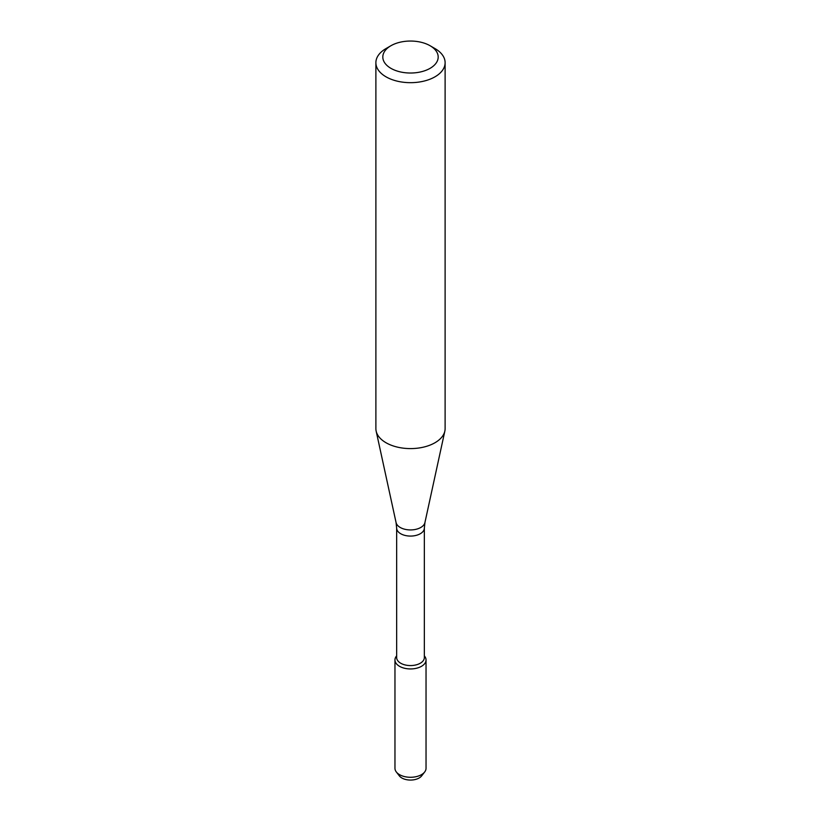 <?xml version="1.0" encoding="UTF-8"?>
<svg xmlns="http://www.w3.org/2000/svg" width="821" height="821" viewBox="0 0 821 821"><rect width="100%" height="100%" fill="white"/><g stroke="black" fill="none" stroke-linecap="round" stroke-linejoin="round"><path stroke-width="1.23" d="M426.037 659.971A15.537 8.969 180 0 0 424.344 655.887L424.683 656.307A15.537 8.969 180 0 1 421.491 666.313A15.537 8.969 180 0 1 401.685 667.36A15.537 8.969 180 0 1 396.317 656.307L396.656 655.866A15.537 8.969 180 0 0 394.963 659.971L394.963 768.302A15.537 8.969 180 0 0 396.317 771.966A15.537 8.969 180 0 0 421.491 774.655A15.537 8.969 180 0 0 424.683 771.966A15.537 8.969 180 0 0 426.037 768.302L426.037 659.971A15.537 8.969 180 0 1 421.491 666.313A15.537 8.969 180 0 1 404.548 668.253A15.537 8.969 180 0 1 394.963 659.971M396.656 528.077A13.844 7.994 180 0 0 405.205 535.466A13.844 7.994 180 0 0 420.29 533.732A13.844 7.994 180 0 0 424.344 528.077L424.344 657.57A13.844 7.994 180 0 1 420.29 663.224A13.844 7.994 180 0 1 405.205 664.959A13.844 7.994 180 0 1 396.656 657.57L396.656 528.077L396.071 522.577L376.151 431.097A34.615 19.981 180 0 1 375.885 428.613L375.885 62.694A34.615 19.981 180 0 1 386.024 48.562L390.919 45.73A27.688 15.989 180 0 1 430.081 45.73A27.688 15.989 180 0 1 430.081 68.338A27.688 15.989 180 0 1 390.919 68.338A27.688 15.989 180 0 1 390.919 45.73M430.081 45.73L434.976 48.562A34.615 19.981 180 0 1 445.115 62.694L445.115 428.613A34.615 19.981 180 0 1 444.849 431.097A34.615 19.981 180 0 1 434.976 442.745A34.615 19.981 180 0 1 399.273 447.517A34.615 19.981 180 0 1 376.151 431.097M445.115 62.694A34.615 19.981 180 0 1 434.976 76.825A34.615 19.981 180 0 1 397.251 81.156A34.615 19.981 180 0 1 375.885 62.694M424.683 771.966L421.645 775.896A12.212 7.05 180 0 1 419.131 778A12.212 7.05 180 0 1 399.355 775.896L396.317 771.966M424.344 528.077L424.929 522.577A14.542 8.395 180 0 1 420.783 527.472A14.542 8.395 180 0 1 405.779 529.473A14.542 8.395 180 0 1 396.071 522.577M424.929 522.577L444.849 431.097"/></g></svg>
